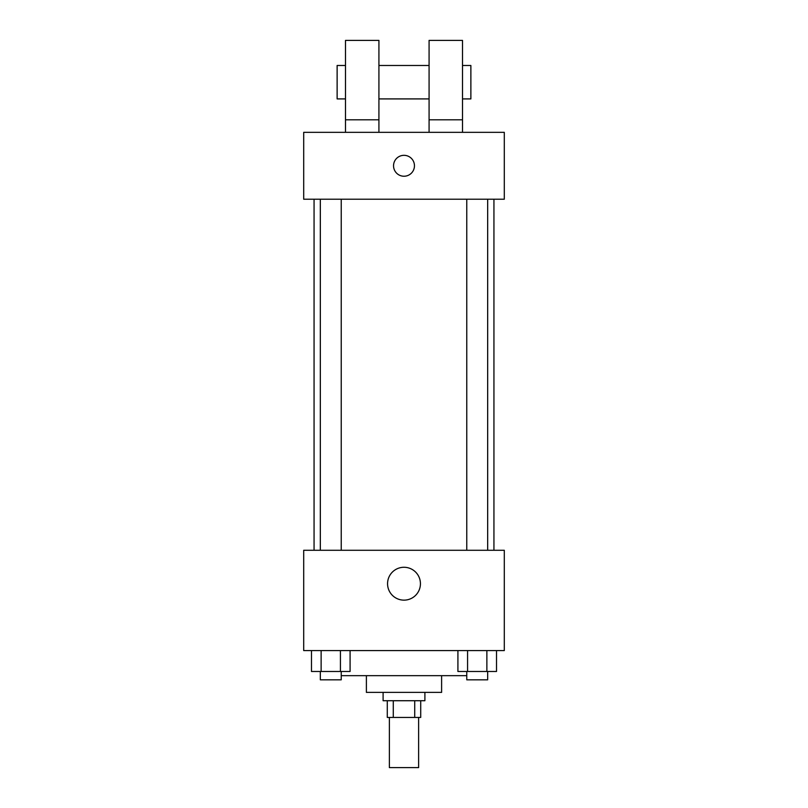 <?xml version="1.0" encoding="UTF-8"?>
<svg xmlns="http://www.w3.org/2000/svg" width="808" height="808" viewBox="0 0 808 808"><rect width="100%" height="100%" fill="white"/><g stroke="black" fill="none" stroke-linecap="round" stroke-linejoin="round"><path stroke-width="1.21" d="M389.375 717.443L389.375 767.6L418.625 767.6L418.625 717.443M414.726 700.728L414.726 717.443L387.284 717.443L387.284 700.728M414.726 717.443L420.716 717.443L420.716 700.728M424.897 692.375L424.897 700.728L383.103 700.728L383.103 692.375M393.274 700.728L393.274 717.443M441.612 675.66L441.612 692.375L366.388 692.375L366.388 675.66M466.772 675.66L341.229 675.66M504.303 650.581L303.697 650.581L303.697 550.278L504.303 550.278L504.303 650.581M420.433 583.709A16.433 16.433 0 0 1 395.779 597.94A16.433 16.433 0 0 1 395.779 569.478A16.433 16.433 0 0 1 420.433 583.709M493.941 199.212L493.941 550.278M466.772 550.278L466.772 199.212M341.229 199.212L341.229 550.278M504.303 199.212L303.697 199.212L303.697 132.34L504.303 132.34L504.303 199.212M404 155.328A10.443 10.443 0 0 1 413.05 171.003A10.443 10.443 0 0 1 394.95 171.003A10.443 10.443 0 0 1 404 155.328M345.491 132.34L345.491 40.4L378.922 40.4L378.922 132.34M378.922 98.909L429.078 98.909M429.078 132.34L429.078 40.4L462.509 40.4L462.509 132.34M462.509 98.909L470.872 98.909L470.872 65.478L462.509 65.478M345.491 65.478L337.128 65.478L337.128 98.909L345.491 98.909M345.491 119.806L378.922 119.806M429.078 119.806L462.509 119.806M496.526 650.581L496.526 671.478L457.914 671.478L457.914 650.581M486.87 650.581L486.87 671.478M467.569 650.581L467.569 671.478M487.668 671.478L487.668 679.831L466.772 679.831L466.772 671.478M350.086 650.581L350.086 671.478L311.474 671.478L311.474 650.581M340.431 650.581L340.431 671.478M321.13 650.581L321.13 671.478M341.229 671.478L341.229 679.831L320.332 679.831L320.332 671.478M314.06 199.212L314.06 550.278M487.668 550.278L487.668 199.212M320.332 199.212L320.332 550.278M378.922 65.478L429.078 65.478"/></g></svg>
